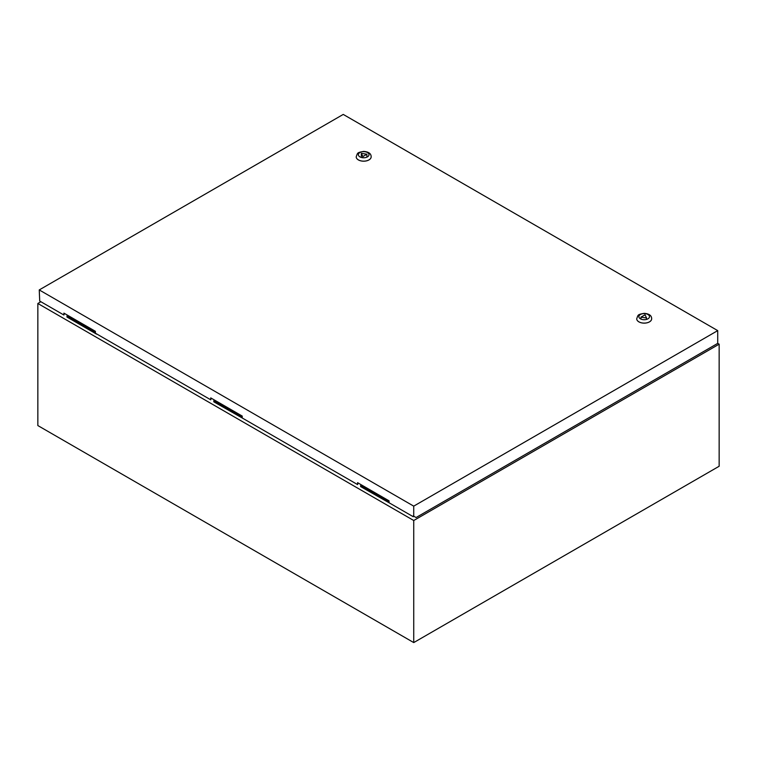 <?xml version="1.0" encoding="UTF-8"?>
<svg xmlns="http://www.w3.org/2000/svg" width="757" height="757" viewBox="0 0 757 757"><rect width="100%" height="100%" fill="white"/><g stroke="black" fill="none" stroke-linecap="round" stroke-linejoin="round"><path stroke-width="1.14" d="M214.742 400.207L213.815 400.737L213.815 401.825L243.631 418.791M40.887 301.731L37.85 303.491L413.738 520.504L719.15 344.18L717.721 343.356M96.584 334.14L66.985 317.051L66.985 315.962L67.903 315.432M361.572 484.982L360.644 485.511L360.644 486.6L390.47 503.556M37.85 303.491L37.85 425.566L413.738 642.579L719.15 466.255L719.15 344.18M413.738 520.504L413.738 642.579M360.644 485.511L389.06 501.919M95.391 332.37L66.985 315.962M213.815 400.737L242.221 417.145M211.212 398.173L210.749 399.8L95.391 333.203L95.391 331.301L63.91 313.124L63.91 315.026L39.714 301.059L39.241 289.931L413.729 506.14L413.729 516.17L413.256 515.905L413.256 516.719L389.06 502.743L389.06 500.85L357.578 482.673L357.578 484.575L242.221 417.978L242.221 416.076L210.749 397.898L210.749 399.8M413.729 506.14L717.721 330.62L343.243 114.421L39.241 289.931M413.256 515.905L416.076 517.533L717.721 343.375L717.721 330.62M358.402 159.926A7.475 4.315 0 0 0 366.549 160.863A7.475 4.315 0 0 0 371.157 156.869A7.475 4.315 0 0 0 371.157 156.85A7.475 4.315 180 0 1 366.549 160.825A7.475 4.315 180 0 1 358.402 159.888A7.475 4.315 180 0 1 356.206 156.831A7.475 4.315 0 0 0 356.206 156.869A7.475 4.315 0 0 0 358.402 159.926M638.908 321.876A7.475 4.315 180 0 1 636.713 318.82A7.475 4.315 180 0 1 636.713 318.801C638.255 314.581 637.451 314.619 644.198 313.341C649.194 313.758 651.682 315.565 651.663 318.782A7.475 4.315 180 0 1 651.663 318.82A7.475 4.315 180 0 1 647.055 322.813A7.475 4.315 180 0 1 638.908 321.876M63.91 315.026L64.383 313.398M413.256 516.719L413.729 516.17M357.578 484.575L358.042 482.947M640.431 318.82A5.318 3.066 0 0 0 646.223 319.492A5.318 3.066 0 0 0 649.506 316.653A5.318 3.066 0 0 0 644.188 313.587A5.318 3.066 0 0 0 638.88 316.653A5.318 3.066 0 0 0 640.431 318.82M640.98 317.145L646.544 318.006L645.049 314.798L640.98 317.145L640.98 319.104M646.544 319.407L646.544 318.006M359.925 156.869A5.318 3.066 180 0 1 358.373 154.702A5.318 3.066 180 0 1 363.682 151.637A5.318 3.066 180 0 1 369 154.702A5.318 3.066 180 0 1 365.716 157.541A5.318 3.066 180 0 1 359.925 156.869M362.821 156.557L361.335 153.349L366.89 154.21L362.821 156.557L362.821 157.73M361.335 157.456L361.335 153.349M366.89 157.153L366.89 154.21M651.663 318.82L651.663 318.782A7.475 4.315 180 0 1 647.055 322.775A7.475 4.315 180 0 1 638.908 321.839A7.475 4.315 180 0 1 636.713 318.782L636.713 318.82M371.157 156.869L371.157 156.831C371.176 153.614 368.687 151.807 363.691 151.4C356.944 152.668 357.749 152.63 356.206 156.831L356.206 156.869"/></g></svg>
